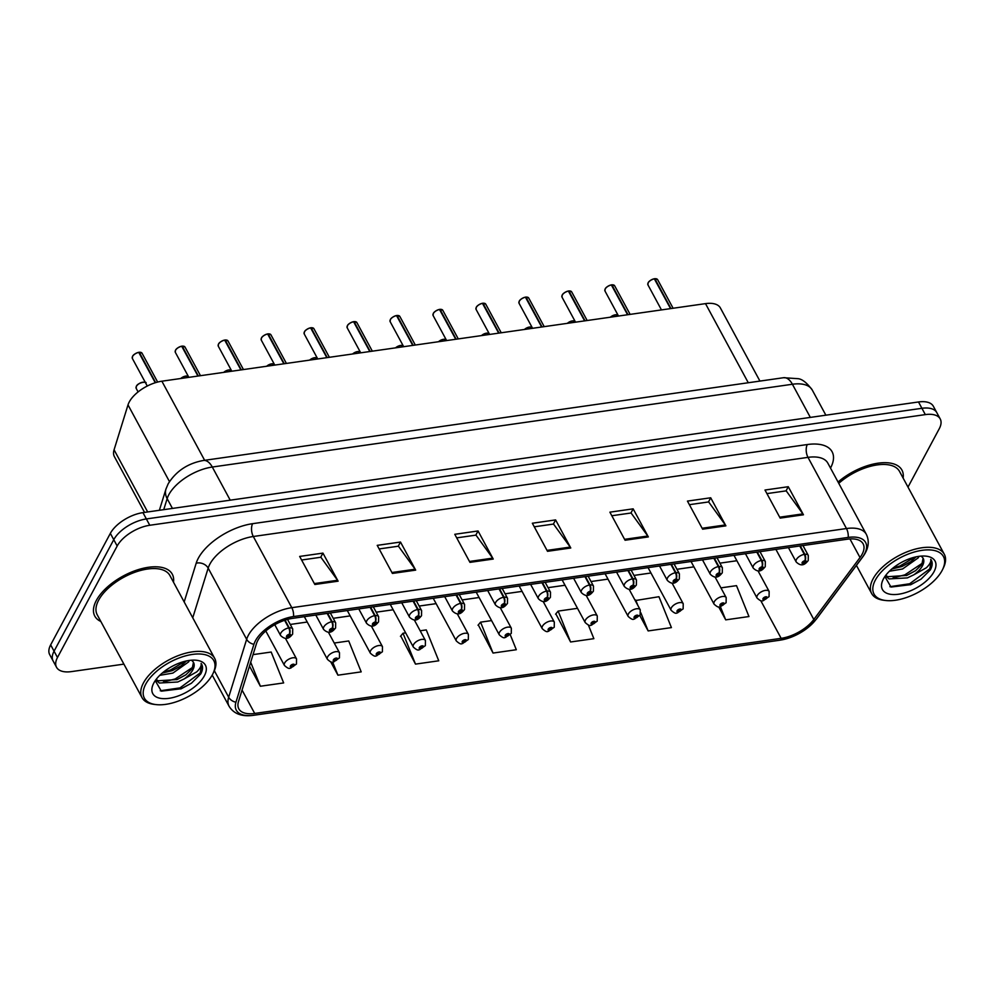 <?xml version="1.0" encoding="UTF-8"?>
<svg xmlns="http://www.w3.org/2000/svg" width="994" height="994" viewBox="0 0 994 994"><rect width="100%" height="100%" fill="white"/><g stroke="black" fill="none" stroke-linecap="round" stroke-linejoin="round"><path stroke-width="1.49" d="M144.552 512.395L114.385 456.606A27.534 13.593 -28.4 0 1 114.074 449.81L128.002 404.906A27.534 13.593 -28.4 0 1 129.27 401.936A27.534 13.593 -28.4 0 1 161.873 381.199L705.504 303.63A27.534 13.593 -28.4 0 1 720.389 307.954L759.925 381.075M96.331 600.475A44.047 21.756 151.6 0 0 94.803 616.118A44.047 21.756 151.6 0 0 100.829 621.461A44.047 21.756 151.6 0 1 94.803 616.118A44.047 21.756 151.6 0 1 96.331 600.475A44.047 21.756 151.6 0 1 135.967 570.382A44.047 21.756 151.6 0 1 172.297 574.209A44.047 21.756 151.6 0 0 135.967 570.382A44.047 21.756 151.6 0 0 96.331 600.475M257.806 640.484A29.373 14.5 -28.4 0 1 292.571 618.355L847.248 539.22A29.373 14.5 -28.4 0 1 863.127 543.842A29.373 14.5 -28.4 0 1 860.009 557.547L813.813 619.486A29.373 14.5 -28.4 0 1 781.147 638.334L254.7 713.443A29.373 14.5 -28.4 0 1 238.821 708.834A29.373 14.5 -28.4 0 1 238.485 701.578L256.452 643.652A29.373 14.5 -28.4 0 1 257.806 640.484M255.396 640.832A32.218 15.916 151.6 0 0 253.917 644.311L235.938 702.224A32.218 15.916 151.6 0 0 253.731 715.245L780.178 640.136A32.218 15.916 151.6 0 0 790.155 637.576A32.218 15.916 151.6 0 0 806.519 628.73A32.218 15.916 151.6 0 0 816.012 619.461L862.208 557.522A32.218 15.916 151.6 0 0 848.205 537.419L293.541 616.553A32.218 15.916 151.6 0 0 255.396 640.832M56.534 667.285L49.7 654.648A27.534 13.593 151.6 0 1 50.657 644.87L110.346 533.368A27.534 13.593 151.6 0 1 142.95 512.631L918.493 401.974A27.534 13.593 151.6 0 1 933.378 406.31L936.795 412.622A27.534 13.593 151.6 0 0 921.91 408.298L146.367 518.943A27.534 13.593 151.6 0 0 113.763 539.692L54.061 651.194A27.534 13.593 151.6 0 0 53.117 660.973A27.534 13.593 151.6 0 1 54.061 651.194L113.763 539.692A27.534 13.593 151.6 0 1 146.367 518.943L921.91 408.298A27.534 13.593 151.6 0 1 936.795 412.622L940.212 418.934A27.534 13.593 151.6 0 0 925.327 414.61L149.771 525.267A27.534 13.593 151.6 0 0 117.18 546.004L57.478 657.506A27.534 13.593 151.6 0 0 56.534 667.285A27.534 13.593 151.6 0 0 71.419 671.609L123.89 664.129M766.933 493.608L786.204 490.862L802.879 513.886A7.343 3.827 81.9 0 1 803.45 514.793L788.267 486.712L764.995 490.03L780.178 518.11L803.45 514.793M786.03 490.887L788.267 486.712M689.376 504.679L708.647 501.933L725.334 524.956A7.343 3.827 81.9 0 1 725.893 525.851L710.71 497.783L687.45 501.1L702.621 529.181L725.893 525.851M708.486 501.945L710.71 497.783M611.819 515.737L631.091 512.991L647.777 536.014A7.343 3.827 81.9 0 1 648.336 536.922L633.153 508.841L609.894 512.171L625.077 540.239L648.336 536.922M630.929 513.016L633.153 508.841M301.604 560.007L320.876 557.249L337.55 580.272A7.343 3.827 81.9 0 1 338.122 581.179L322.938 553.111L299.666 556.429L314.849 584.497L338.122 581.179M320.702 557.274L322.938 553.111M379.161 548.937L398.432 546.191L415.107 569.214A7.343 3.827 81.9 0 1 415.678 570.121L400.495 542.041L377.223 545.358L392.406 573.439L415.678 570.121M398.259 546.215L400.495 542.041M456.718 537.866L475.977 535.12L492.664 558.143A7.343 3.827 81.9 0 1 493.235 559.05L478.052 530.97L454.78 534.3L469.963 562.368L493.235 559.05M475.815 535.145L478.052 530.97M534.275 526.808L553.534 524.062L570.221 547.085A7.343 3.827 81.9 0 1 570.78 547.992L555.609 519.912L532.337 523.229L547.52 551.31L570.78 547.992M553.372 524.087L555.609 519.912M173.478 582.186A44.047 21.756 151.6 0 0 172.297 574.209A44.047 21.756 151.6 0 1 173.478 582.186M903.124 478.077A44.047 21.756 151.6 0 0 901.943 470.112A44.047 21.756 151.6 0 0 838.054 482.028A44.047 21.756 151.6 0 1 901.943 470.112A44.047 21.756 151.6 0 1 903.124 478.077M907.994 487.11L939.268 428.712A27.534 13.593 151.6 0 0 940.212 418.934M639.838 615.559L648.15 630.929L671.422 627.599L658.947 596.711L635.241 600.575M718.712 606.912L725.707 619.858L748.967 616.541L736.504 585.652L720.923 587.864M400.744 635.986L415.492 664.116L438.752 660.799L426.277 629.91L420.176 630.78M330.741 661.892L337.935 675.187L361.195 671.869L348.732 640.968L334.245 643.043M249.482 666.104L260.378 686.245L283.65 682.928L271.176 652.039L253.048 654.624M555.845 613.845L570.593 641.987L593.865 638.67L588.373 625.064M478.3 624.915L493.036 653.058L516.308 649.728L510.282 634.793M491.57 620.591L480.574 622.157L478.015 625.251M493.036 653.058L480.574 622.157M405.639 632.855L403.017 633.228L400.458 636.322M415.492 664.116L403.017 633.228M337.935 675.187L332.642 662.079M260.378 686.245L250.687 662.24M577.502 608.328L558.131 611.099L555.571 614.193M570.593 641.987L558.131 611.099M648.15 630.929L640.844 612.826M637.85 605.396L635.675 600.028M725.707 619.858L720.426 606.775M139.172 352.249L142.043 353.205A5.504 2.721 151.6 0 0 139.259 352.311L138.961 352.559M132.624 356.324A5.318 2.634 -28.4 0 1 138.725 352.348L155.275 382.727M284.607 620.293L288.732 627.922A4.585 2.249 80.2 0 1 289.242 634.309A2.299 1.131 151.6 0 0 286.607 636.023A2.299 1.131 151.6 0 0 287.775 637.191A2.299 1.131 151.6 0 0 290.484 635.464A2.299 1.131 151.6 0 0 289.403 634.284L289.329 635.638L287.738 636.185L289.242 634.309M289.403 634.284A4.585 2.522 -96.4 0 0 289.229 627.848A6.883 3.404 -28.4 0 1 292.708 628.953L287.539 619.411M285.067 620.144L289.229 627.848M139.259 352.311L155.648 382.615M290.36 668.13A4.585 2.249 -99.8 0 0 290.559 668.117A4.585 2.249 -99.8 0 0 291.677 667.098A2.299 1.131 151.6 0 0 294.311 665.384A2.299 1.131 151.6 0 0 293.143 664.216A2.299 1.131 151.6 0 0 290.434 665.943A2.299 1.131 151.6 0 0 291.503 667.123L291.59 665.769L293.18 665.222L291.677 667.098M291.689 665.632L292.025 666.253M291.503 667.123A4.585 2.522 83.6 0 1 290.124 668.179C289.155 668.962 287.254 668.043 284.421 665.433A6.883 3.404 -28.4 0 1 284.657 662.986A6.883 3.404 -28.4 0 1 290.844 658.289A6.883 3.404 -28.4 0 1 296.523 658.885L296.46 664.042L290.559 668.117M291.739 665.582L292.087 666.241M182.138 346.111L185.008 347.068A5.504 2.721 151.6 0 0 182.225 346.185L181.927 346.434M175.59 350.199A5.318 2.634 -28.4 0 1 181.691 346.21L197.943 376.043M327.175 613.422L331.698 621.784A4.585 2.249 80.2 0 1 332.207 628.171A2.299 1.131 151.6 0 0 329.573 629.885A2.299 1.131 151.6 0 0 330.741 631.066A2.299 1.131 151.6 0 0 333.45 629.339A2.299 1.131 151.6 0 0 332.369 628.146L332.294 629.5L330.704 630.047L332.207 628.171M332.369 628.146A4.585 2.522 -96.4 0 0 332.195 621.71A6.883 3.404 -28.4 0 1 335.674 622.828L330.343 612.975M327.672 613.348L332.195 621.71M183.318 346.161A5.318 2.634 -28.4 0 0 182.2 346.148L198.34 375.993M225.104 339.985L227.974 340.942A5.504 2.721 151.6 0 0 225.191 340.047L224.892 340.296M218.556 344.061A5.318 2.634 -28.4 0 1 224.656 340.085L240.908 369.917M370.128 607.297L374.651 615.659A4.585 2.249 80.2 0 1 375.173 622.045A2.299 1.131 151.6 0 0 372.539 623.76A2.299 1.131 151.6 0 0 373.707 624.94A2.299 1.131 151.6 0 0 376.415 623.201A2.299 1.131 151.6 0 0 375.334 622.02L375.26 623.375L373.669 623.921L375.173 622.045M375.334 622.02A4.585 2.522 -96.4 0 0 375.16 615.584A6.883 3.404 -28.4 0 1 378.639 616.702L373.309 606.837M370.638 607.222L375.16 615.584M225.191 340.047L241.306 369.855M268.069 333.86L270.94 334.816A5.504 2.721 151.6 0 0 268.156 333.922L267.858 334.17M261.521 337.935A5.318 2.634 -28.4 0 1 267.622 333.959L283.874 363.792M413.094 601.159L417.617 609.533A4.585 2.249 80.2 0 1 418.139 615.92A2.299 1.131 151.6 0 0 415.504 617.634A2.299 1.131 151.6 0 0 416.672 618.802A2.299 1.131 151.6 0 0 419.381 617.075A2.299 1.131 151.6 0 0 418.3 615.895L418.226 617.237L416.635 617.783L418.139 615.92M418.3 615.895A4.585 2.522 -96.4 0 0 418.126 609.459A6.883 3.404 -28.4 0 1 421.605 610.564L416.275 600.711M413.603 601.097L418.126 609.459M268.156 333.922L284.272 363.729M311.035 327.722L313.905 328.679A5.504 2.721 151.6 0 0 311.122 327.796L310.824 328.032M304.487 331.797A5.318 2.634 -28.4 0 1 310.588 327.821L326.84 357.654M456.06 595.033L460.582 603.395A4.585 2.249 80.2 0 1 461.104 609.782A2.299 1.131 151.6 0 0 458.47 611.496A2.299 1.131 151.6 0 0 459.638 612.677A2.299 1.131 151.6 0 0 462.347 610.95A2.299 1.131 151.6 0 0 461.266 609.757L461.179 611.111L459.601 611.658L461.104 609.782M461.266 609.757A4.585 2.522 -96.4 0 0 461.092 603.321A6.883 3.404 -28.4 0 1 464.571 604.439L459.24 594.586M456.569 594.959L461.092 603.321M312.215 327.772A5.318 2.634 -28.4 0 0 311.097 327.759L327.237 357.604M333.325 662.004A4.585 2.249 -99.8 0 0 333.524 661.979A4.585 2.249 -99.8 0 0 334.643 660.973A2.299 1.131 151.6 0 0 337.277 659.258A2.299 1.131 151.6 0 0 336.109 658.078A2.299 1.131 151.6 0 0 333.4 659.805A2.299 1.131 151.6 0 0 334.469 660.998L334.556 659.643L336.146 659.097L334.643 660.973M334.469 660.998A4.585 2.522 83.6 0 1 333.089 662.041C332.12 662.824 330.219 661.917 327.386 659.295A6.883 3.404 -28.4 0 1 327.622 656.86A6.883 3.404 -28.4 0 1 333.81 652.151A6.883 3.404 -28.4 0 1 339.488 652.747L339.426 657.916L333.524 661.979M334.705 659.457L335.053 660.115M376.279 655.866A4.585 2.249 -99.8 0 0 376.49 655.854A4.585 2.249 -99.8 0 0 377.608 654.847A2.299 1.131 151.6 0 0 380.242 653.133A2.299 1.131 151.6 0 0 379.074 651.952A2.299 1.131 151.6 0 0 376.366 653.679A2.299 1.131 151.6 0 0 377.434 654.872L377.521 653.518L379.112 652.971L377.608 654.847M377.621 653.369L377.956 653.99M377.434 654.872A4.585 2.522 83.6 0 1 376.055 655.916C375.086 656.699 373.185 655.779 370.352 653.17A6.883 3.404 -28.4 0 1 370.588 650.722A6.883 3.404 -28.4 0 1 376.776 646.025A6.883 3.404 -28.4 0 1 382.454 646.622L382.392 651.778L376.49 655.854M377.67 653.319L378.018 653.977M419.244 649.741A4.585 2.249 -99.8 0 0 419.456 649.728A4.585 2.249 -99.8 0 0 420.574 648.709A2.299 1.131 151.6 0 0 423.208 646.995A2.299 1.131 151.6 0 0 422.04 645.827A2.299 1.131 151.6 0 0 419.331 647.554A2.299 1.131 151.6 0 0 420.4 648.734L420.487 647.38L422.077 646.833L420.574 648.709M420.586 647.243L420.922 647.864M420.4 648.734A4.585 2.522 83.6 0 1 419.021 649.79C418.052 650.573 416.151 649.654 413.318 647.032A6.883 3.404 -28.4 0 1 413.554 644.597A6.883 3.404 -28.4 0 1 419.741 639.887A6.883 3.404 -28.4 0 1 425.42 640.496L425.357 645.653L419.456 649.728M420.636 647.193L420.984 647.852M159.761 675.336L172.894 673.087L188.549 661.954L189.419 660.426M186.462 660.948L181.02 665.93L172.322 670.615L162.221 673.087M155.785 679.884L159.388 683.027L177.715 682.008L184.225 678.89A20.75 10.251 151.6 0 0 192.836 669.869A20.75 10.251 151.6 0 0 193.557 662.501A20.75 10.251 151.6 0 0 192.103 660.811M193.457 662.339L192.165 668.639L185.841 674.839L177.143 679.536L158.183 680.791L156.095 679.474M212.443 674.628A39.462 19.495 151.6 0 0 212.927 673.683A39.462 19.495 151.6 0 0 191.83 654.512A39.462 19.495 151.6 0 0 145.745 684.145A39.462 19.495 151.6 0 0 155.797 704.572A39.462 19.495 151.6 0 0 212.443 674.628M212.927 673.683L213.747 672.019A41.301 20.402 151.6 0 0 214.667 658.351A41.301 20.402 151.6 0 0 180.597 654.76A41.301 20.402 151.6 0 0 143.434 682.965A41.301 20.402 151.6 0 0 142.018 697.626A41.301 20.402 151.6 0 0 153.958 704.348L155.797 704.572M214.667 658.351L169.887 575.526A41.301 20.402 151.6 0 0 135.818 571.935A41.301 20.402 151.6 0 0 98.654 600.14A41.301 20.402 151.6 0 0 97.226 614.801L142.018 697.626M155.25 680.654L161.351 691.165L181.256 688.743L191.37 683.263L200.776 673.932C203.012 669.633 203.124 666.129 201.111 663.408C201.645 665.694 200.179 668.515 196.725 671.869L184.225 678.89M153.809 683.002A29.919 14.786 151.6 0 0 153.436 683.723A29.919 14.786 151.6 0 0 169.44 698.26A29.919 14.786 151.6 0 0 204.379 675.783A29.919 14.786 151.6 0 0 196.762 660.289A29.919 14.786 151.6 0 0 153.809 683.002M160.245 690.78L180.038 687.873L200.216 672.901L201.707 664.327L201.111 663.408M191.556 683.139L180.722 688.954M186.201 674.591L176.733 679.685M181.38 665.682L171.912 670.776M193.047 667.086L175.217 678.952L163.364 682.021M185.083 661.271L170.396 670.043L163.128 672.329M889.394 571.239L902.54 568.99L918.195 557.858L919.052 556.329M916.095 556.851L910.666 561.821L901.956 566.518L891.854 568.99M885.418 575.787L889.021 578.918L907.348 577.899L913.859 574.793A20.75 10.251 151.6 0 0 922.469 565.772A20.75 10.251 151.6 0 0 923.19 558.404A20.75 10.251 151.6 0 0 921.736 556.715M923.091 558.243L921.811 564.542L915.486 570.742L906.776 575.427L887.816 576.694L885.729 575.364M942.076 570.531A39.462 19.495 151.6 0 0 942.56 569.587A39.462 19.495 151.6 0 0 921.463 550.415A39.462 19.495 151.6 0 0 875.379 580.049A39.462 19.495 151.6 0 0 885.43 600.475A39.462 19.495 151.6 0 0 942.076 570.531M942.56 569.587L943.381 567.909A41.301 20.402 151.6 0 0 944.3 554.242A41.301 20.402 151.6 0 0 910.231 550.664A41.301 20.402 151.6 0 0 873.067 578.868A41.301 20.402 151.6 0 0 871.651 593.53A41.301 20.402 151.6 0 0 883.591 600.239L885.43 600.475M944.3 554.242L899.52 471.417A41.301 20.402 151.6 0 0 838.762 483.345M884.884 576.545L890.997 587.056L910.889 584.634L921.003 579.167L930.409 569.835C932.645 565.536 932.757 562.032 930.744 559.311C931.279 561.598 929.825 564.418 926.358 567.76L913.859 574.793M883.442 578.893A29.919 14.786 151.6 0 0 883.082 579.614A29.919 14.786 151.6 0 0 899.073 594.151A29.919 14.786 151.6 0 0 934.025 571.687A29.919 14.786 151.6 0 0 926.396 556.193A29.919 14.786 151.6 0 0 883.442 578.893M931.279 560.107L930.744 559.311M921.189 579.03L910.355 584.845M915.834 570.494L906.379 575.588M911.013 561.573L901.558 566.679M931.291 560.131L929.85 568.792L909.672 583.764L889.879 586.684M922.68 562.989L904.851 574.855L893.01 577.924M914.716 557.174L900.03 565.934L892.761 568.233M354.001 321.596L356.871 322.553A5.504 2.721 151.6 0 0 354.088 321.658L353.789 321.907M347.453 325.672A5.318 2.634 -28.4 0 1 353.553 321.696L369.805 351.528M499.025 588.908L503.548 597.27A4.585 2.249 80.2 0 1 504.07 603.656A2.299 1.131 151.6 0 0 501.436 605.371A2.299 1.131 151.6 0 0 502.591 606.539A2.299 1.131 151.6 0 0 505.312 604.812A2.299 1.131 151.6 0 0 504.231 603.631L504.144 604.986L502.566 605.532L504.07 603.656M504.231 603.631A4.585 2.522 -96.4 0 0 504.057 597.195A6.883 3.404 -28.4 0 1 507.536 598.313L502.206 588.448M499.535 588.833L504.057 597.195M354.088 321.658L370.203 351.466M396.966 315.471L399.837 316.427A5.504 2.721 151.6 0 0 397.053 315.533L396.755 315.781M390.418 319.546A5.318 2.634 -28.4 0 1 396.519 315.558L412.771 345.403M541.991 582.77L546.514 591.132A4.585 2.249 80.2 0 1 547.035 597.518A2.299 1.131 151.6 0 0 544.401 599.233A2.299 1.131 151.6 0 0 545.557 600.413A2.299 1.131 151.6 0 0 548.278 598.686A2.299 1.131 151.6 0 0 547.197 597.493L547.11 598.848L545.532 599.394L547.035 597.518M547.197 597.493A4.585 2.522 -96.4 0 0 547.023 591.07A6.883 3.404 -28.4 0 1 550.502 592.175L545.172 582.322M542.5 582.695L547.023 591.07M397.053 315.533L413.169 345.34M439.932 309.333L442.79 310.29A5.504 2.721 151.6 0 0 440.019 309.395L439.721 309.643M433.384 313.408A5.318 2.634 -28.4 0 1 439.485 309.432L455.737 339.265M584.957 576.644L589.479 585.006A4.585 2.249 80.2 0 1 590.001 591.393A2.299 1.131 151.6 0 0 587.367 593.107A2.299 1.131 151.6 0 0 588.523 594.288A2.299 1.131 151.6 0 0 591.244 592.561A2.299 1.131 151.6 0 0 590.163 591.368L590.076 592.722L588.498 593.269L590.001 591.393M590.163 591.368A4.585 2.522 -96.4 0 0 589.989 584.932A6.883 3.404 -28.4 0 1 593.468 586.05L588.137 576.185M585.466 576.57L589.989 584.932M440.019 309.395L456.134 339.215M462.21 643.615A4.585 2.249 -99.8 0 0 462.421 643.59A4.585 2.249 -99.8 0 0 463.539 642.584A2.299 1.131 151.6 0 0 466.174 640.869A2.299 1.131 151.6 0 0 465.006 639.689A2.299 1.131 151.6 0 0 462.297 641.416A2.299 1.131 151.6 0 0 463.366 642.609L463.452 641.254L465.043 640.708L463.539 642.584M463.366 642.609A4.585 2.522 83.6 0 1 461.986 643.652C461.017 644.435 459.116 643.528 456.283 640.906A6.883 3.404 -28.4 0 1 456.519 638.459A6.883 3.404 -28.4 0 1 462.707 633.762A6.883 3.404 -28.4 0 1 468.385 634.358L468.323 639.527L462.421 643.59M463.602 641.055L463.949 641.714M505.176 637.477A4.585 2.249 -99.8 0 0 505.387 637.465A4.585 2.249 -99.8 0 0 506.505 636.458A2.299 1.131 151.6 0 0 509.139 634.731A2.299 1.131 151.6 0 0 507.971 633.563A2.299 1.131 151.6 0 0 505.263 635.29A2.299 1.131 151.6 0 0 506.331 636.471L506.418 635.129L508.009 634.582L506.505 636.458M506.518 634.98L506.853 635.601M506.331 636.471A4.585 2.522 83.6 0 1 504.952 637.527C503.983 638.31 502.082 637.39 499.249 634.781A6.883 3.404 -28.4 0 1 499.485 632.333A6.883 3.404 -28.4 0 1 505.673 627.636A6.883 3.404 -28.4 0 1 511.351 628.233L511.289 633.389L505.387 637.465M506.567 634.93L506.915 635.588M548.141 631.352A4.585 2.249 -99.8 0 0 548.353 631.339A4.585 2.249 -99.8 0 0 549.471 630.32A2.299 1.131 151.6 0 0 552.105 628.606A2.299 1.131 151.6 0 0 550.937 627.438A2.299 1.131 151.6 0 0 548.228 629.165A2.299 1.131 151.6 0 0 549.297 630.345L549.384 628.991L550.974 628.444L549.471 630.32M549.297 630.345A4.585 2.522 83.6 0 1 547.918 631.401C546.948 632.184 545.047 631.265 542.215 628.643A6.883 3.404 -28.4 0 1 542.451 626.208A6.883 3.404 -28.4 0 1 548.638 621.498A6.883 3.404 -28.4 0 1 554.317 622.095L554.242 627.264L548.353 631.339M549.533 628.804L549.881 629.463M482.898 303.207L485.755 304.164A5.504 2.721 151.6 0 0 482.985 303.269L482.686 303.518M476.35 307.283A5.318 2.634 -28.4 0 1 482.45 303.307L498.702 333.139M627.922 570.519L632.445 578.881A4.585 2.249 80.2 0 1 632.967 585.267A2.299 1.131 151.6 0 0 630.333 586.982A2.299 1.131 151.6 0 0 631.488 588.15A2.299 1.131 151.6 0 0 634.209 586.423A2.299 1.131 151.6 0 0 633.128 585.242L633.041 586.597L631.463 587.143L632.967 585.267M633.128 585.242A4.585 2.522 -96.4 0 0 632.954 578.806A6.883 3.404 -28.4 0 1 636.433 579.924L631.103 570.059M628.432 570.444L632.954 578.806M482.985 303.269L499.1 333.077M525.863 297.069L528.721 298.026A5.504 2.721 151.6 0 0 525.95 297.144L525.652 297.392M519.303 301.157A5.318 2.634 -28.4 0 1 525.416 297.169L541.655 327.001M670.888 564.381L675.411 572.743A4.585 2.249 80.2 0 1 675.932 579.129A2.299 1.131 151.6 0 0 673.298 580.844A2.299 1.131 151.6 0 0 674.454 582.024A2.299 1.131 151.6 0 0 677.175 580.297A2.299 1.131 151.6 0 0 676.094 579.104L676.007 580.459L674.429 581.005L675.932 579.129M676.094 579.104A4.585 2.522 -96.4 0 0 675.92 572.681A6.883 3.404 -28.4 0 1 679.387 573.786L674.056 563.933M671.397 564.306L675.92 572.681M525.95 297.144L542.065 326.951M568.829 290.944L571.687 291.901A5.504 2.721 151.6 0 0 568.916 291.006L568.605 291.254M562.269 295.019A5.318 2.634 -28.4 0 1 568.382 291.043L584.621 320.876M713.854 558.255L718.376 566.617A4.585 2.249 80.2 0 1 718.898 573.004A2.299 1.131 151.6 0 0 716.264 574.718A2.299 1.131 151.6 0 0 717.419 575.899A2.299 1.131 151.6 0 0 720.141 574.159A2.299 1.131 151.6 0 0 719.06 572.979L718.973 574.333L717.395 574.88L718.898 573.004M719.06 572.979A4.585 2.522 -96.4 0 0 718.886 566.543A6.883 3.404 -28.4 0 1 722.352 567.661L717.022 557.796M714.363 558.181L718.886 566.543M568.916 291.006L585.031 320.813M611.795 284.818L614.652 285.775A5.504 2.721 151.6 0 0 611.882 284.88L611.571 285.129M605.234 288.894A5.318 2.634 -28.4 0 1 611.347 284.918L627.587 314.75M756.819 552.117L761.342 560.492A4.585 2.249 80.2 0 1 761.864 566.878A2.299 1.131 151.6 0 0 759.23 568.593A2.299 1.131 151.6 0 0 760.385 569.761A2.299 1.131 151.6 0 0 763.106 568.034A2.299 1.131 151.6 0 0 762.025 566.853L761.938 568.195L760.36 568.742L761.864 566.878M762.025 566.853A4.585 2.522 -96.4 0 0 761.851 560.417A6.883 3.404 -28.4 0 1 765.318 561.523L759.988 551.67M757.329 552.055L761.851 560.417M611.882 284.88L627.997 314.688M654.76 278.68L657.618 279.637A5.504 2.721 151.6 0 0 654.847 278.755L654.537 278.991M648.2 282.756A5.318 2.634 -28.4 0 1 654.313 278.78L670.552 308.612M799.785 545.992L804.308 554.354A4.585 2.249 80.2 0 1 804.829 560.74A2.299 1.131 151.6 0 0 802.195 562.455A2.299 1.131 151.6 0 0 803.351 563.635A2.299 1.131 151.6 0 0 806.072 561.908A2.299 1.131 151.6 0 0 804.991 560.715L804.904 562.07L803.326 562.616L804.829 560.74M804.991 560.715A4.585 2.522 -96.4 0 0 804.817 554.279A6.883 3.404 -28.4 0 1 808.284 555.397L802.953 545.544M800.294 545.917L804.817 554.279M654.847 278.755L670.962 308.562M591.107 625.226A4.585 2.249 -99.8 0 0 591.318 625.201A4.585 2.249 -99.8 0 0 592.436 624.195A2.299 1.131 151.6 0 0 595.071 622.48A2.299 1.131 151.6 0 0 593.903 621.3A2.299 1.131 151.6 0 0 591.194 623.027A2.299 1.131 151.6 0 0 592.262 624.22L592.349 622.865L593.94 622.319L592.436 624.195M592.449 622.716L592.784 623.337M592.262 624.22A4.585 2.522 83.6 0 1 590.883 625.263C589.914 626.046 588.013 625.127 585.18 622.517A6.883 3.404 -28.4 0 1 585.416 620.07A6.883 3.404 -28.4 0 1 591.604 615.373A6.883 3.404 -28.4 0 1 597.282 615.969L597.208 621.138L591.318 625.201M592.499 622.666L592.846 623.325M634.073 619.088A4.585 2.249 -99.8 0 0 634.284 619.076A4.585 2.249 -99.8 0 0 635.402 618.057A2.299 1.131 151.6 0 0 638.036 616.342A2.299 1.131 151.6 0 0 636.868 615.174A2.299 1.131 151.6 0 0 634.16 616.901A2.299 1.131 151.6 0 0 635.228 618.082L635.315 616.74L636.905 616.193L635.402 618.057M635.414 616.591L635.75 617.212M635.228 618.082A4.585 2.522 83.6 0 1 633.849 619.138C632.88 619.921 630.979 619.001 628.146 616.392A6.883 3.404 -28.4 0 1 628.382 613.944A6.883 3.404 -28.4 0 1 634.57 609.247A6.883 3.404 -28.4 0 1 640.248 609.844L640.173 615L634.284 619.076M635.464 616.541L635.812 617.199M677.038 612.963A4.585 2.249 -99.8 0 0 677.249 612.95A4.585 2.249 -99.8 0 0 678.368 611.931A2.299 1.131 151.6 0 0 681.002 610.217A2.299 1.131 151.6 0 0 679.834 609.036A2.299 1.131 151.6 0 0 677.113 610.776A2.299 1.131 151.6 0 0 678.194 611.956L678.281 610.602L679.859 610.055L678.368 611.931M678.778 611.074L678.43 610.415L678.716 611.074M678.194 611.956A4.585 2.522 83.6 0 1 676.815 613.012C675.833 613.795 673.932 612.876 671.112 610.254A6.883 3.404 -28.4 0 1 671.348 607.819A6.883 3.404 -28.4 0 1 677.535 603.109A6.883 3.404 -28.4 0 1 683.213 603.706L683.139 608.875L677.249 612.95M720.004 606.825A4.585 2.249 -99.8 0 0 720.215 606.812A4.585 2.249 -99.8 0 0 721.333 605.806A2.299 1.131 151.6 0 0 723.967 604.091A2.299 1.131 151.6 0 0 722.8 602.911A2.299 1.131 151.6 0 0 720.078 604.638A2.299 1.131 151.6 0 0 721.159 605.831L721.246 604.476L722.824 603.93L721.333 605.806M721.346 604.327L721.681 604.948M721.159 605.831A4.585 2.522 83.6 0 1 719.78 606.874C718.799 607.657 716.898 606.738 714.065 604.128A6.883 3.404 -28.4 0 1 714.313 601.681A6.883 3.404 -28.4 0 1 720.501 596.984A6.883 3.404 -28.4 0 1 726.179 597.58L726.105 602.737L720.215 606.812M721.395 604.277L721.743 604.936M762.97 600.699A4.585 2.249 -99.8 0 0 763.181 600.687A4.585 2.249 -99.8 0 0 764.299 599.668A2.299 1.131 151.6 0 0 766.933 597.953A2.299 1.131 151.6 0 0 765.765 596.785A2.299 1.131 151.6 0 0 763.044 598.512A2.299 1.131 151.6 0 0 764.125 599.693L764.212 598.338L765.79 597.792L764.299 599.668M764.311 598.202L764.647 598.823M764.125 599.693A4.585 2.522 83.6 0 1 762.746 600.749C761.764 601.532 759.863 600.612 757.03 598.003A6.883 3.404 -28.4 0 1 757.279 595.555A6.883 3.404 -28.4 0 1 763.467 590.858A6.883 3.404 -28.4 0 1 769.145 591.455L769.07 596.611L763.181 600.687M764.361 598.152L764.709 598.81M169.465 481.593L128.002 404.906M204.64 460.309L161.873 381.199M147.671 511.96L114.074 449.81M748.271 382.74L705.504 303.63M184.176 601.942L196.191 563.2A45.886 22.663 -28.4 0 1 252.625 523.676L807.302 444.542A9.182 4.784 -98.1 0 0 807.985 457.364L253.308 536.499A36.703 18.128 151.6 0 0 209.858 564.157A36.703 18.128 151.6 0 0 208.168 568.121L192.749 617.808M807.302 444.542A45.886 22.663 -28.4 0 1 830.524 468.037A45.886 22.663 -28.4 0 1 830.512 468.075M827.84 463.142A36.703 18.128 151.6 0 0 807.985 457.364L846.466 528.535A36.703 18.128 -28.4 0 1 866.321 534.312L827.84 463.142M253.731 715.245A9.182 4.784 -98.1 0 1 253.358 715.332C241.877 716.885 233.789 713.866 229.092 706.287A36.703 18.128 -28.4 0 1 228.67 697.216L246.649 639.304A36.703 18.128 -28.4 0 1 248.338 635.328A36.703 18.128 -28.4 0 1 291.801 607.682A9.182 4.784 81.9 0 1 293.541 616.553M253.917 644.311A9.182 7.12 17.2 0 1 246.649 639.304L208.168 568.121A9.182 7.12 -162.8 0 0 196.191 563.2M780.178 640.136A9.182 4.784 81.9 0 1 779.793 640.223A9.182 4.784 81.9 0 1 779.408 640.248M816.012 619.461A9.182 5.467 36.7 0 0 816.484 618.964L862.68 557.013C868.557 549.023 869.762 541.457 866.321 534.312M214.344 670.714L228.67 697.216A9.182 7.12 17.2 0 0 235.938 702.224M848.205 537.419A9.182 4.784 -98.1 0 0 846.466 528.535L291.801 607.682L253.308 536.499A9.182 4.784 -98.1 0 1 252.625 523.676M925.327 414.61L918.493 401.974M149.771 525.267L142.95 512.631M117.18 546.004L110.346 533.368M57.478 657.506L50.657 644.87M781.147 638.334L760.783 600.687M760.186 552.018A29.373 14.5 151.6 0 0 760.907 551.546M813.813 619.486L775.904 549.396M860.009 557.547L849.945 538.947M254.7 713.443L242.051 690.06M290.26 624.456L307.233 622.033M333.226 618.318L350.199 615.895M376.192 612.192L393.164 609.769M419.157 606.054L436.13 603.644M462.123 599.929L479.096 597.506M505.089 593.803L522.061 591.38M548.054 587.665L565.027 585.242M591.02 581.54L607.993 579.117M633.986 575.414L650.958 572.991M676.951 569.276L693.924 566.853M719.917 563.151L736.889 560.728M570.221 547.085L547.023 550.39M492.664 558.143L469.466 561.461M415.107 569.214L391.909 572.519M337.55 580.272L314.352 583.59M647.777 536.014L624.58 539.332M725.334 524.956L702.137 528.261M802.879 513.886L779.681 517.191M810.334 417.405L792.404 384.256A18.352 9.555 -98.1 0 0 783.595 377.708L798.306 378.702C802.469 379.273 807.116 383.05 812.26 390.033A36.703 18.128 151.6 0 0 792.404 384.256L212.294 467.031A36.703 18.128 151.6 0 0 168.831 494.677A36.703 18.128 151.6 0 0 167.154 498.653L172.434 508.419M230.223 500.181L212.294 467.031A18.352 9.555 -98.1 0 0 203.484 460.471L783.595 377.708M159.375 510.282L165.973 489.011A18.352 14.239 17.2 0 0 167.154 498.653L163.724 509.661M132.513 356.535A5.318 2.634 -28.4 0 1 132.537 356.486A5.504 2.721 151.6 0 0 132.351 358.436L132.537 356.374C133.196 354.808 135.271 353.454 138.775 352.298M139.235 352.274A5.318 2.634 -28.4 0 1 140.353 352.298M138.862 352.373A5.504 2.721 151.6 0 0 132.537 356.486M274.766 624.717L280.594 635.501A6.883 3.404 -28.4 0 1 280.83 633.066A6.883 3.404 -28.4 0 1 288.732 627.922M145.447 382.653A5.504 2.721 151.6 0 0 140.75 382.864A5.504 2.721 151.6 0 0 136.364 386.405A5.504 2.721 151.6 0 0 136.178 388.356L136.352 386.293C137.942 382.218 147.696 381.311 145.857 383.125M136.439 386.244A5.318 2.634 -28.4 0 1 144.18 382.218M181.827 346.235A5.504 2.721 151.6 0 0 175.503 350.36A5.504 2.721 151.6 0 0 175.317 352.311L175.503 350.248C176.162 348.683 178.237 347.328 181.74 346.173M315.806 615.05L323.559 629.376A6.883 3.404 -28.4 0 1 323.796 626.928A6.883 3.404 -28.4 0 1 331.698 621.784M218.444 344.272A5.318 2.634 -28.4 0 1 218.469 344.222A5.504 2.721 151.6 0 0 218.282 346.185L218.469 344.11C219.127 342.557 221.202 341.19 224.706 340.047M225.166 340.01A5.318 2.634 -28.4 0 1 226.284 340.035M224.781 340.11A5.504 2.721 151.6 0 0 218.469 344.222M358.772 608.912L366.525 623.25A6.883 3.404 -28.4 0 1 366.761 620.803A6.883 3.404 -28.4 0 1 374.651 615.659M261.41 338.146A5.318 2.634 -28.4 0 1 261.434 338.097A5.504 2.721 151.6 0 0 261.248 340.047L261.434 337.985C262.093 336.419 264.168 335.065 267.659 333.909M268.132 333.885A5.318 2.634 -28.4 0 1 269.25 333.909M267.746 333.984A5.504 2.721 151.6 0 0 261.434 338.097M401.738 602.786L409.491 617.112A6.883 3.404 -28.4 0 1 409.727 614.677A6.883 3.404 -28.4 0 1 417.617 609.533M304.375 332.008A5.318 2.634 -28.4 0 1 304.4 331.959A5.504 2.721 151.6 0 0 304.214 333.922L304.4 331.859C305.059 330.294 307.134 328.939 310.625 327.784M310.712 327.846A5.504 2.721 151.6 0 0 304.4 331.959M444.703 596.649L452.456 610.987A6.883 3.404 -28.4 0 1 452.692 608.539A6.883 3.404 -28.4 0 1 460.582 603.395M188.413 376.515A5.504 2.721 151.6 0 0 180.833 378.49M180.734 378.503A5.318 2.634 -28.4 0 1 187.145 376.092M223.65 372.377L228.371 369.992L231.353 370.364A5.504 2.721 151.6 0 0 223.799 372.352M223.7 372.377A5.318 2.634 -28.4 0 1 230.111 369.954M273.064 363.829A5.318 2.634 -28.4 0 0 266.665 366.239L271.337 363.866L274.319 364.239A5.504 2.721 151.6 0 0 266.765 366.227M347.341 325.883A5.318 2.634 -28.4 0 1 347.366 325.833A5.504 2.721 151.6 0 0 347.179 327.784L347.366 325.721C348.024 324.168 350.099 322.801 353.591 321.658M354.063 321.621A5.318 2.634 -28.4 0 1 355.181 321.646M353.678 321.721A5.504 2.721 151.6 0 0 347.366 325.833M487.669 590.523L495.422 604.861A6.883 3.404 -28.4 0 1 495.658 602.414A6.883 3.404 -28.4 0 1 503.548 597.27M390.307 319.757A5.318 2.634 -28.4 0 1 390.331 319.708A5.504 2.721 151.6 0 0 390.145 321.658L390.331 319.596C390.99 318.03 393.065 316.676 396.556 315.52M397.028 315.496A5.318 2.634 -28.4 0 1 398.147 315.52M396.643 315.583A5.504 2.721 151.6 0 0 390.331 319.708M530.634 584.397L538.388 598.723A6.883 3.404 -28.4 0 1 538.624 596.288A6.883 3.404 -28.4 0 1 546.514 591.132M433.272 313.619A5.318 2.634 -28.4 0 1 433.297 313.57A5.504 2.721 151.6 0 0 433.111 315.533L433.297 313.47C433.956 311.905 436.031 310.55 439.522 309.395M439.994 309.37A5.318 2.634 -28.4 0 1 441.112 309.382M439.609 309.457A5.504 2.721 151.6 0 0 433.297 313.57M573.6 578.259L581.353 592.598A6.883 3.404 -28.4 0 1 581.589 590.15A6.883 3.404 -28.4 0 1 589.479 585.006M317.297 358.126A5.504 2.721 151.6 0 0 309.73 360.101M309.631 360.114A5.318 2.634 -28.4 0 1 316.03 357.703M352.535 353.988L357.268 351.603L360.25 351.975A5.504 2.721 151.6 0 0 352.696 353.963M352.597 353.988A5.318 2.634 -28.4 0 1 358.996 351.565M403.229 345.875A5.504 2.721 151.6 0 0 395.662 347.838M395.562 347.85A5.318 2.634 -28.4 0 1 401.961 345.44M476.238 307.494A5.318 2.634 -28.4 0 1 476.263 307.444A5.504 2.721 151.6 0 0 476.076 309.395L476.263 307.332C476.921 305.767 478.996 304.412 482.488 303.257M482.96 303.232A5.318 2.634 -28.4 0 1 484.078 303.257M482.575 303.332A5.504 2.721 151.6 0 0 476.263 307.444M616.566 572.134L624.319 586.46A6.883 3.404 -28.4 0 1 624.555 584.025A6.883 3.404 -28.4 0 1 632.445 578.881M519.203 301.368A5.318 2.634 -28.4 0 1 519.228 301.306A5.504 2.721 151.6 0 0 519.042 303.269L519.228 301.207C519.887 299.641 521.962 298.287 525.453 297.131M525.925 297.107A5.318 2.634 -28.4 0 1 527.044 297.131M525.54 297.194A5.504 2.721 151.6 0 0 519.228 301.319M659.531 566.008L667.285 580.334A6.883 3.404 -28.4 0 1 667.521 577.887A6.883 3.404 -28.4 0 1 675.411 572.743M562.169 295.23A5.318 2.634 -28.4 0 1 562.194 295.181A5.504 2.721 151.6 0 0 562.008 297.144L562.194 295.081C562.852 293.516 564.927 292.149 568.419 291.006M568.891 290.969A5.318 2.634 -28.4 0 1 570.009 290.993M568.506 291.068A5.504 2.721 151.6 0 0 562.194 295.181M702.497 559.87L710.25 574.209A6.883 3.404 -28.4 0 1 710.486 571.761A6.883 3.404 -28.4 0 1 718.376 566.617M605.135 289.105A5.318 2.634 -28.4 0 1 605.16 289.055A5.504 2.721 151.6 0 0 604.973 291.006L605.16 288.943C605.818 287.378 607.893 286.023 611.385 284.868M611.857 284.843A5.318 2.634 -28.4 0 1 612.975 284.868M611.472 284.943A5.504 2.721 151.6 0 0 605.16 289.055M745.463 553.745L753.216 568.071A6.883 3.404 -28.4 0 1 753.452 565.636A6.883 3.404 -28.4 0 1 761.342 560.492M648.1 282.967A5.318 2.634 -28.4 0 1 648.125 282.917A5.504 2.721 151.6 0 0 647.939 284.88L648.113 282.818C648.784 281.252 650.859 279.898 654.35 278.742M654.822 278.718A5.318 2.634 -28.4 0 1 655.941 278.73M654.437 278.805A5.504 2.721 151.6 0 0 648.125 282.93M788.428 547.607L796.182 561.945A6.883 3.404 -28.4 0 1 796.418 559.498A6.883 3.404 -28.4 0 1 804.308 554.354M446.194 339.737A5.504 2.721 151.6 0 0 438.627 341.712M438.516 341.725A5.318 2.634 -28.4 0 1 444.927 339.302M481.431 335.599L486.165 333.214L489.147 333.586A5.504 2.721 151.6 0 0 481.593 335.574M481.481 335.587A5.318 2.634 -28.4 0 1 487.892 333.176M524.397 329.474L529.131 327.076L532.113 327.448A5.504 2.721 151.6 0 0 524.559 329.449M524.447 329.461A5.318 2.634 -28.4 0 1 530.858 327.051M575.091 321.348A5.504 2.721 151.6 0 0 567.524 323.323M575.079 321.323L572.097 320.95L567.363 323.336A5.318 2.634 -28.4 0 1 573.824 320.913M618.057 315.222A5.504 2.721 151.6 0 0 610.49 317.185M610.378 317.198A5.318 2.634 -28.4 0 1 616.789 314.787M253.358 715.332L779.793 640.223L790.155 637.576M806.519 628.73L816.484 618.964M229.092 706.287L212.207 675.063M165.973 489.011L168.172 483.805C176.174 471.032 187.941 463.254 203.484 460.471M812.26 390.033L825.865 415.194M132.351 358.436L147.274 386.032M280.594 635.501C287.005 641.813 290.795 636.16 292.634 634.122L292.708 628.953M142.043 353.205L157.636 382.044M285.402 638.297L296.523 658.885M265.796 630.979L284.421 665.433M136.178 388.356L138.091 391.922M175.317 352.311L188.848 377.347M323.559 629.376C329.971 635.688 333.76 630.022 335.599 627.997L335.674 622.828M185.008 347.068L200.477 375.682M218.282 346.185L231.813 371.209M366.525 623.25C372.936 629.55 376.726 623.897 378.565 621.859L378.639 616.702M227.974 340.942L243.443 369.557M261.248 340.047L274.779 365.084M409.491 617.112C415.902 623.424 419.679 617.759 421.531 615.733L421.605 610.564M270.94 334.816L286.409 363.431M304.214 333.922L317.745 358.958M452.456 610.987C458.868 617.299 462.645 611.633 464.496 609.608L464.571 604.439M313.905 328.679L329.374 357.293M188.388 376.49L185.406 376.117L180.684 378.515M328.368 632.172L339.488 652.747M304.338 616.678L327.386 659.295M371.334 626.034L382.454 646.622M347.304 610.552L370.352 653.17M414.299 619.908L425.42 640.496M390.269 604.427L413.318 647.032M856.43 565.387L871.651 593.53M347.179 327.784L360.71 352.82M495.422 604.861C501.833 611.161 505.611 605.508 507.462 603.47L507.536 598.313M356.871 322.553L372.34 351.168M390.145 321.658L403.676 346.695M538.388 598.723C544.799 605.035 548.576 599.37 550.428 597.344L550.502 592.175M399.837 316.427L415.306 345.03M433.111 315.533L446.641 340.569M581.353 592.598C587.765 598.91 591.542 593.244 593.393 591.206L593.468 586.05M442.79 310.29L458.271 338.904M317.285 358.101L314.303 357.728L309.581 360.126M457.265 613.783L468.385 634.358M433.235 598.289L456.283 640.906M500.218 607.645L511.351 628.233M476.201 592.163L499.249 634.781M403.216 345.837L400.234 345.465L395.5 347.863M543.184 601.519L554.317 622.095M519.166 586.025L542.215 628.643M476.076 309.395L489.607 334.431M624.319 586.46C630.73 592.772 634.507 587.119 636.359 585.081L636.433 579.924M485.755 304.164L501.237 332.779M519.042 303.269L532.573 328.306M667.285 580.334C673.696 586.646 677.473 580.981 679.324 578.955L679.387 573.786M528.721 298.026L544.203 326.641M562.008 297.144L575.538 322.168M710.25 574.209C716.662 580.521 720.439 574.855 722.29 572.817L722.352 567.661M571.687 291.901L587.168 320.515M604.973 291.006L618.504 316.042M753.216 568.071C759.627 574.383 763.404 568.717 765.256 566.692L765.318 561.523M614.652 285.775L630.134 314.39M647.939 284.88L661.47 309.917M796.182 561.945C802.593 568.257 806.37 562.592 808.221 560.566L808.284 555.397M657.618 279.637L673.1 308.252M446.182 339.712L443.2 339.339L438.466 341.725M586.149 595.394L597.282 615.969M562.132 579.9L585.18 622.517M629.115 589.256L640.248 609.844M605.097 573.774L628.146 616.392M672.081 583.13L683.213 603.706M648.063 567.636L671.112 610.254M715.046 576.992L726.179 597.58M691.029 561.511L714.065 604.128M618.044 315.197L615.062 314.825L610.328 317.21M758.012 570.867L769.145 591.455M733.994 555.385L757.03 598.003"/></g></svg>
